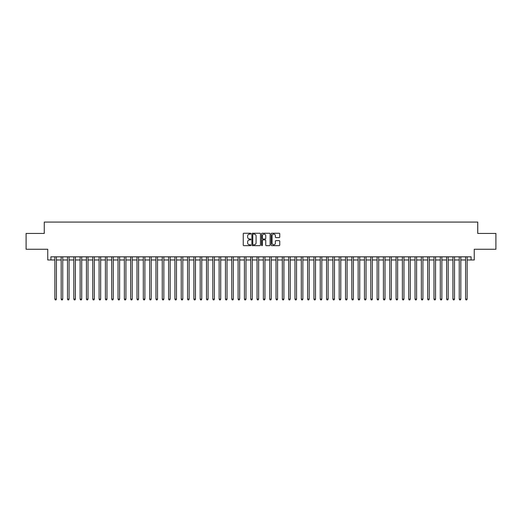 <?xml version="1.0" encoding="UTF-8"?>
<svg xmlns="http://www.w3.org/2000/svg" width="522" height="522" viewBox="0 0 522 522"><rect width="100%" height="100%" fill="white"/><g stroke="black" fill="none" stroke-linecap="round" stroke-linejoin="round"><path stroke-width="0.78" d="M250.893 233.686A0.437 0.437 0 0 0 250.456 233.249L243.865 233.249A0.62 0.62 0 0 0 243.245 233.869L243.245 245.033A0.62 0.62 0 0 0 243.865 245.653L250.456 245.653A0.437 0.437 0 0 0 250.893 245.223A0.437 0.437 0 0 0 250.456 244.785L249.601 244.785A1.984 1.984 0 0 1 247.617 242.802L247.617 241.869A1.984 1.984 0 0 1 249.601 239.885L250.456 239.885A0.437 0.437 0 0 0 250.893 239.454A0.437 0.437 0 0 0 250.456 239.017L249.601 239.017A1.984 1.984 0 0 1 247.617 237.034L247.617 236.101A1.984 1.984 0 0 1 249.601 234.117L250.456 234.117A0.437 0.437 0 0 0 250.893 233.686M279.126 237.621A0.62 0.62 0 0 0 279.746 237.001L279.746 233.869A0.62 0.62 0 0 0 279.126 233.249L271.805 233.249A0.62 0.62 0 0 0 271.186 233.869L271.186 245.033A0.62 0.62 0 0 0 271.805 245.653L279.126 245.653A0.62 0.62 0 0 0 279.746 245.033L279.746 241.249A0.62 0.62 0 0 0 279.126 240.629L275.994 240.629A0.62 0.62 0 0 0 275.375 241.249L275.375 243.128A1.657 1.657 0 0 1 273.717 244.785A1.657 1.657 0 0 1 272.053 243.128L272.053 235.781A1.657 1.657 0 0 1 273.717 234.117A1.657 1.657 0 0 1 275.375 235.781L275.375 237.001A0.62 0.62 0 0 0 275.994 237.621L279.126 237.621M50.902 259.989L50.902 256.831L471.098 256.831L471.098 259.989L474.257 259.989L474.257 249.248L495.9 249.248L495.9 233.451L477.734 233.451L477.734 222.078L44.266 222.078L44.266 233.451L26.1 233.451L26.1 249.248L47.743 249.248L47.743 259.989L54.849 259.989M260.458 233.869A0.62 0.62 0 0 0 259.839 233.249L252.517 233.249A0.62 0.62 0 0 0 251.898 233.869L251.898 245.033A0.62 0.62 0 0 0 252.517 245.653L259.839 245.653A0.62 0.62 0 0 0 260.458 245.033L260.458 233.869M262.161 233.249L269.482 233.249A0.62 0.62 0 0 1 270.102 233.869L270.102 245.033A0.62 0.62 0 0 1 269.482 245.653L266.35 245.653A0.62 0.62 0 0 1 265.731 245.033L265.731 240.505A0.62 0.62 0 0 0 265.111 239.885L263.029 239.885A0.62 0.62 0 0 0 262.409 240.505L262.409 245.223A0.437 0.437 0 0 1 261.979 245.653A0.437 0.437 0 0 1 261.542 245.223L261.542 233.869A0.62 0.62 0 0 1 262.161 233.249M56.428 259.989L61.172 259.989M62.751 259.989L67.488 259.989M69.067 259.989L73.804 259.989M75.383 259.989L80.127 259.989M81.706 259.989L86.443 259.989M88.022 259.989L92.766 259.989M94.345 259.989L99.082 259.989M100.661 259.989L105.398 259.989M106.977 259.989L111.721 259.989M113.3 259.989L118.037 259.989M119.616 259.989L124.36 259.989M125.939 259.989L130.676 259.989M132.255 259.989L136.992 259.989M138.571 259.989L143.315 259.989M144.894 259.989L149.631 259.989M151.21 259.989L155.947 259.989M157.533 259.989L162.27 259.989M163.849 259.989L168.586 259.989M170.165 259.989L174.909 259.989M176.488 259.989L181.225 259.989M182.804 259.989L187.542 259.989M189.127 259.989L193.864 259.989M195.443 259.989L200.18 259.989M201.76 259.989L206.503 259.989M208.082 259.989L212.819 259.989M214.398 259.989L219.136 259.989M220.715 259.989L225.458 259.989M227.037 259.989L231.775 259.989M233.354 259.989L238.097 259.989M239.676 259.989L244.413 259.989M245.992 259.989L250.73 259.989M252.309 259.989L257.052 259.989M258.631 259.989L263.369 259.989M264.948 259.989L269.691 259.989M271.27 259.989L276.007 259.989M277.587 259.989L282.324 259.989M283.903 259.989L288.646 259.989M290.225 259.989L294.963 259.989M296.542 259.989L301.285 259.989M302.864 259.989L307.602 259.989M309.181 259.989L313.918 259.989M315.497 259.989L320.24 259.989M321.82 259.989L326.557 259.989M328.136 259.989L332.873 259.989M334.458 259.989L339.196 259.989M340.775 259.989L345.512 259.989M347.091 259.989L351.835 259.989M353.414 259.989L358.151 259.989M359.73 259.989L364.467 259.989M366.053 259.989L370.79 259.989M372.369 259.989L377.106 259.989M378.685 259.989L383.429 259.989M385.008 259.989L389.745 259.989M391.324 259.989L396.061 259.989M397.64 259.989L402.384 259.989M403.963 259.989L408.7 259.989M410.279 259.989L415.023 259.989M416.602 259.989L421.339 259.989M422.918 259.989L427.655 259.989M429.234 259.989L433.978 259.989M435.557 259.989L440.294 259.989M441.873 259.989L446.617 259.989M448.196 259.989L452.933 259.989M454.512 259.989L459.249 259.989M460.828 259.989L465.572 259.989M467.151 259.989L471.098 259.989M253.203 234.117A0.437 0.437 0 0 0 252.765 234.554L252.765 244.355A0.437 0.437 0 0 0 253.203 244.785L254.103 244.785A1.984 1.984 0 0 0 256.087 242.802L256.087 236.101A1.984 1.984 0 0 0 254.103 234.117L253.203 234.117M265.731 235.807A1.657 1.657 0 0 0 264.073 234.15A1.657 1.657 0 0 0 262.409 235.807L262.409 238.397A0.62 0.62 0 0 0 263.029 239.017L265.111 239.017A0.62 0.62 0 0 0 265.731 238.397L265.731 235.807M56.428 256.831L56.428 299.099L54.849 299.099L54.849 256.831M56.428 299.099L55.958 299.922L55.325 299.922L54.849 299.099M62.751 256.831L62.751 299.099L61.172 299.099L61.172 256.831M62.751 299.099L62.275 299.922L61.642 299.922L61.172 299.099M69.067 256.831L69.067 299.099L67.488 299.099L67.488 256.831M69.067 299.099L68.591 299.922L67.964 299.922L67.488 299.099M75.383 256.831L75.383 299.099L73.804 299.099L73.804 256.831M75.383 299.099L74.914 299.922L74.281 299.922L73.804 299.099M81.706 256.831L81.706 299.099L80.127 299.099L80.127 256.831M81.706 299.099L81.23 299.922L80.597 299.922L80.127 299.099M88.022 256.831L88.022 299.099L86.443 299.099L86.443 256.831M88.022 299.099L87.552 299.922L86.92 299.922L86.443 299.099M94.345 256.831L94.345 299.099L92.766 299.099L92.766 256.831M94.345 299.099L93.869 299.922L93.236 299.922L92.766 299.099M100.661 256.831L100.661 299.099L99.082 299.099L99.082 256.831M100.661 299.099L100.185 299.922L99.558 299.922L99.082 299.099M106.977 256.831L106.977 299.099L105.398 299.099L105.398 256.831M106.977 299.099L106.508 299.922L105.875 299.922L105.398 299.099M113.3 256.831L113.3 299.099L111.721 299.099L111.721 256.831M113.3 299.099L112.824 299.922L112.191 299.922L111.721 299.099M119.616 256.831L119.616 299.099L118.037 299.099L118.037 256.831M119.616 299.099L119.146 299.922L118.514 299.922L118.037 299.099M125.939 256.831L125.939 299.099L124.36 299.099L124.36 256.831M125.939 299.099L125.463 299.922L124.83 299.922L124.36 299.099M132.255 256.831L132.255 299.099L130.676 299.099L130.676 256.831M132.255 299.099L131.779 299.922L131.153 299.922L130.676 299.099M138.571 256.831L138.571 299.099L136.992 299.099L136.992 256.831M138.571 299.099L138.102 299.922L137.469 299.922L136.992 299.099M144.894 256.831L144.894 299.099L143.315 299.099L143.315 256.831M144.894 299.099L144.418 299.922L143.785 299.922L143.315 299.099M151.21 256.831L151.21 299.099L149.631 299.099L149.631 256.831M151.21 299.099L150.741 299.922L150.108 299.922L149.631 299.099M157.533 256.831L157.533 299.099L155.947 299.099L155.947 256.831M157.533 299.099L157.057 299.922L156.424 299.922L155.947 299.099M163.849 256.831L163.849 299.099L162.27 299.099L162.27 256.831M163.849 299.099L163.373 299.922L162.74 299.922L162.27 299.099M170.165 256.831L170.165 299.099L168.586 299.099L168.586 256.831M170.165 299.099L169.696 299.922L169.063 299.922L168.586 299.099M176.488 256.831L176.488 299.099L174.909 299.099L174.909 256.831M176.488 299.099L176.012 299.922L175.379 299.922L174.909 299.099M182.804 256.831L182.804 299.099L181.225 299.099L181.225 256.831M182.804 299.099L182.335 299.922L181.702 299.922L181.225 299.099M189.127 256.831L189.127 299.099L187.542 299.099L187.542 256.831M189.127 299.099L188.651 299.922L188.018 299.922L187.542 299.099M195.443 256.831L195.443 299.099L193.864 299.099L193.864 256.831M195.443 299.099L194.967 299.922L194.334 299.922L193.864 299.099M201.76 256.831L201.76 299.099L200.18 299.099L200.18 256.831M201.76 299.099L201.29 299.922L200.657 299.922L200.18 299.099M208.082 256.831L208.082 299.099L206.503 299.099L206.503 256.831M208.082 299.099L207.606 299.922L206.973 299.922L206.503 299.099M214.398 256.831L214.398 299.099L212.819 299.099L212.819 256.831M214.398 299.099L213.922 299.922L213.296 299.922L212.819 299.099M220.715 256.831L220.715 299.099L219.136 299.099L219.136 256.831M220.715 299.099L220.245 299.922L219.612 299.922L219.136 299.099M227.037 256.831L227.037 299.099L225.458 299.099L225.458 256.831M227.037 299.099L226.561 299.922L225.928 299.922L225.458 299.099M233.354 256.831L233.354 299.099L231.775 299.099L231.775 256.831M233.354 299.099L232.884 299.922L232.251 299.922L231.775 299.099M239.676 256.831L239.676 299.099L238.097 299.099L238.097 256.831M239.676 299.099L239.2 299.922L238.567 299.922L238.097 299.099M245.992 256.831L245.992 299.099L244.413 299.099L244.413 256.831M245.992 299.099L245.516 299.922L244.89 299.922L244.413 299.099M252.309 256.831L252.309 299.099L250.73 299.099L250.73 256.831M252.309 299.099L251.839 299.922L251.206 299.922L250.73 299.099M258.631 256.831L258.631 299.099L257.052 299.099L257.052 256.831M258.631 299.099L258.155 299.922L257.522 299.922L257.052 299.099M264.948 256.831L264.948 299.099L263.369 299.099L263.369 256.831M264.948 299.099L264.478 299.922L263.845 299.922L263.369 299.099M271.27 256.831L271.27 299.099L269.691 299.099L269.691 256.831M271.27 299.099L270.794 299.922L270.161 299.922L269.691 299.099M277.587 256.831L277.587 299.099L276.007 299.099L276.007 256.831M277.587 299.099L277.11 299.922L276.484 299.922L276.007 299.099M283.903 256.831L283.903 299.099L282.324 299.099L282.324 256.831M283.903 299.099L283.433 299.922L282.8 299.922L282.324 299.099M290.225 256.831L290.225 299.099L288.646 299.099L288.646 256.831M290.225 299.099L289.749 299.922L289.116 299.922L288.646 299.099M296.542 256.831L296.542 299.099L294.963 299.099L294.963 256.831M296.542 299.099L296.072 299.922L295.439 299.922L294.963 299.099M302.864 256.831L302.864 299.099L301.285 299.099L301.285 256.831M302.864 299.099L302.388 299.922L301.755 299.922L301.285 299.099M309.181 256.831L309.181 299.099L307.602 299.099L307.602 256.831M309.181 299.099L308.704 299.922L308.078 299.922L307.602 299.099M315.497 256.831L315.497 299.099L313.918 299.099L313.918 256.831M315.497 299.099L315.027 299.922L314.394 299.922L313.918 299.099M321.82 256.831L321.82 299.099L320.24 299.099L320.24 256.831M321.82 299.099L321.343 299.922L320.71 299.922L320.24 299.099M328.136 256.831L328.136 299.099L326.557 299.099L326.557 256.831M328.136 299.099L327.666 299.922L327.033 299.922L326.557 299.099M334.458 256.831L334.458 299.099L332.873 299.099L332.873 256.831M334.458 299.099L333.982 299.922L333.349 299.922L332.873 299.099M340.775 256.831L340.775 299.099L339.196 299.099L339.196 256.831M340.775 299.099L340.298 299.922L339.665 299.922L339.196 299.099M347.091 256.831L347.091 299.099L345.512 299.099L345.512 256.831M347.091 299.099L346.621 299.922L345.988 299.922L345.512 299.099M353.414 256.831L353.414 299.099L351.835 299.099L351.835 256.831M353.414 299.099L352.937 299.922L352.304 299.922L351.835 299.099M359.73 256.831L359.73 299.099L358.151 299.099L358.151 256.831M359.73 299.099L359.26 299.922L358.627 299.922L358.151 299.099M366.053 256.831L366.053 299.099L364.467 299.099L364.467 256.831M366.053 299.099L365.576 299.922L364.943 299.922L364.467 299.099M372.369 256.831L372.369 299.099L370.79 299.099L370.79 256.831M372.369 299.099L371.892 299.922L371.259 299.922L370.79 299.099M378.685 256.831L378.685 299.099L377.106 299.099L377.106 256.831M378.685 299.099L378.215 299.922L377.582 299.922L377.106 299.099M385.008 256.831L385.008 299.099L383.429 299.099L383.429 256.831M385.008 299.099L384.531 299.922L383.898 299.922L383.429 299.099M391.324 256.831L391.324 299.099L389.745 299.099L389.745 256.831M391.324 299.099L390.847 299.922L390.221 299.922L389.745 299.099M397.64 256.831L397.64 299.099L396.061 299.099L396.061 256.831M397.64 299.099L397.17 299.922L396.537 299.922L396.061 299.099M403.963 256.831L403.963 299.099L402.384 299.099L402.384 256.831M403.963 299.099L403.486 299.922L402.853 299.922L402.384 299.099M410.279 256.831L410.279 299.099L408.7 299.099L408.7 256.831M410.279 299.099L409.809 299.922L409.176 299.922L408.7 299.099M416.602 256.831L416.602 299.099L415.023 299.099L415.023 256.831M416.602 299.099L416.125 299.922L415.492 299.922L415.023 299.099M422.918 256.831L422.918 299.099L421.339 299.099L421.339 256.831M422.918 299.099L422.442 299.922L421.815 299.922L421.339 299.099M429.234 256.831L429.234 299.099L427.655 299.099L427.655 256.831M429.234 299.099L428.764 299.922L428.131 299.922L427.655 299.099M435.557 256.831L435.557 299.099L433.978 299.099L433.978 256.831M435.557 299.099L435.08 299.922L434.448 299.922L433.978 299.099M441.873 256.831L441.873 299.099L440.294 299.099L440.294 256.831M441.873 299.099L441.403 299.922L440.77 299.922L440.294 299.099M448.196 256.831L448.196 299.099L446.617 299.099L446.617 256.831M448.196 299.099L447.719 299.922L447.086 299.922L446.617 299.099M454.512 256.831L454.512 299.099L452.933 299.099L452.933 256.831M454.512 299.099L454.036 299.922L453.409 299.922L452.933 299.099M460.828 256.831L460.828 299.099L459.249 299.099L459.249 256.831M460.828 299.099L460.358 299.922L459.725 299.922L459.249 299.099M467.151 256.831L467.151 299.099L465.572 299.099L465.572 256.831M467.151 299.099L466.675 299.922L466.042 299.922L465.572 299.099"/></g></svg>
